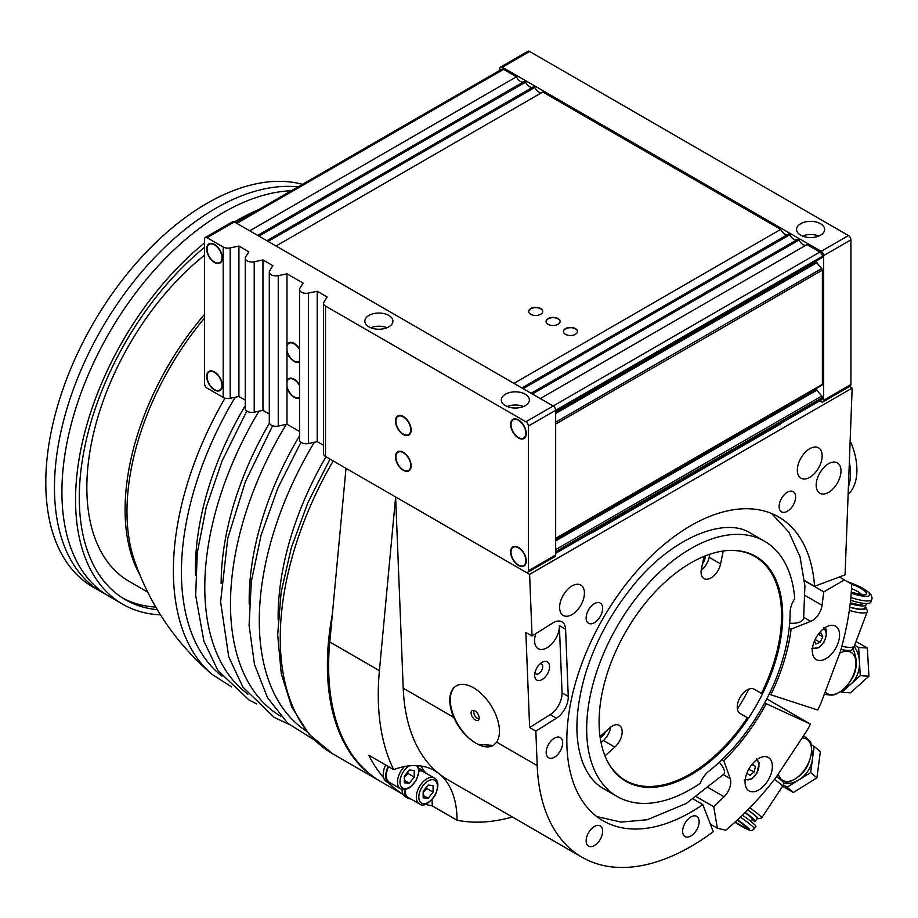 <?xml version="1.0" encoding="UTF-8"?>
<svg xmlns="http://www.w3.org/2000/svg" width="918" height="918" viewBox="0 0 918 918"><rect width="100%" height="100%" fill="white"/><g stroke="black" fill="none" stroke-linecap="round" stroke-linejoin="round"><path stroke-width="1.38" d="M607.016 760.402A129.3 74.656 120 0 0 625.491 780.438A129.3 74.656 120 0 0 747.39 717.715L740.137 713.527A14.034 8.101 -60 0 1 740.137 697.324A14.034 8.101 -60 0 1 754.183 689.223L761.424 693.411A129.3 74.656 120 0 0 754.791 556.469A129.3 74.656 120 0 0 728.203 550.49M761.424 693.411L754.148 689.2M748.859 689.097A129.3 74.656 -60 0 1 737.384 708.983M600.028 736.5L609.678 727.94A14.034 8.101 -60 0 1 619.271 725.369A14.034 8.101 -60 0 1 621.842 734.951A14.034 8.101 -60 0 1 614.819 747.114L604.973 755.847M601.06 742.605L603.401 740.516A14.034 8.101 120 0 0 610.631 727.159M600.2 737.705A7.895 4.556 120 0 0 605.593 731.566M701.226 570.239A14.034 8.101 120 0 0 709.189 557.306L709.809 554.231M723.235 550.995L720.596 563.893A14.034 8.101 -60 0 1 703.991 578.615A14.034 8.101 -60 0 1 701.421 569.034L704.014 556.388M702.522 563.675A7.895 4.556 120 0 0 705.139 555.929M221.146 583.619A228.077 131.687 -60 0 1 269.41 423.175M249.226 604.514A228.077 131.687 -60 0 1 299.532 435.832M278.143 619.443A228.077 131.687 -60 0 1 325.982 456.774M404.322 782.802L404.322 776.192L409.279 770.018L414.236 770.454L414.236 777.076L409.279 783.249L404.322 782.802M404.436 766.553A14.918 8.606 120 0 0 400.581 788.837L389.416 782.388A14.918 8.606 -60 0 1 388.612 766.679M404.322 777.42L408.04 773.495L414.236 777.076M404.322 780.38L409.279 783.249M408.04 773.495L407.753 771.923M385.686 764.992A15.79 9.111 -60 0 0 383.231 774.482A15.79 9.111 -60 0 0 383.621 777.638A15.79 9.111 120 0 0 386.501 781.711L388.98 783.146A15.79 9.111 120 0 0 392.009 783.88M388.165 766.427A15.79 9.111 120 0 0 385.709 775.917A15.79 9.111 120 0 0 388.98 783.146M750.867 765.853L752.576 764.43L755.468 766.438L754.16 771.923L749.96 775.4L747.068 773.392L747.436 771.843M755.468 766.438L752.335 764.637M748.675 769.33L754.16 771.923M749.191 769.055L749.214 768.377M745.026 812.659A17.545 1.492 33.5 0 1 752.439 819.166L750.935 821.449M737.556 819.82A21.057 1.802 -146.5 0 1 746.908 826.843A21.057 1.802 -146.5 0 1 734.905 822.253L750.327 830.457L752.553 830.331L755.973 826.544A24.568 2.1 -146.5 0 0 742.444 815.184M783.949 783.593A24.568 19.944 -49.7 0 0 798.889 779.864A24.568 19.944 -49.7 0 0 807.966 771.005A24.568 19.944 -49.7 0 0 812.396 759.45L810.663 772.554L787.128 787.174L793.381 792.475L782.308 786.083L784.029 783.479A24.212 2.066 -146.5 0 0 776.582 776.548M757.006 818.626A21.929 1.87 -146.5 0 0 757.866 818.764L761.492 818.041A24.568 2.1 -146.5 0 0 761.665 817.938L782.388 786.588A24.568 2.1 -146.5 0 0 774.54 779.336M761.665 817.938A24.568 2.1 -146.5 0 0 749.834 807.783M757.866 818.764A21.929 1.87 -146.5 0 0 747.814 809.86M751.888 820.004A21.057 1.802 -146.5 0 0 755.365 821.105L757.293 818.19A21.057 1.802 -146.5 0 0 747.757 809.917M755.365 821.105A21.057 1.802 -146.5 0 0 745.255 812.43M787.128 787.174L783.111 784.856M811.168 744.636L814.128 746.345L812.396 759.45A24.568 19.944 -49.7 0 0 811.546 749.765M793.381 792.475L816.905 777.856L820.371 751.647L814.128 746.345M810.663 772.554L816.905 777.856M797.845 777.03A24.568 19.944 -49.7 0 0 805.625 769.009A24.568 19.944 -49.7 0 0 809.378 760.781M802.068 738.003A23.811 13.747 -60 0 1 811.523 750.637A34.207 34.207 0 0 0 810.709 742.226A23.811 2.031 -146.5 0 0 803.548 735.754M811.523 750.637A23.811 13.747 -60 0 1 795.24 778.866A23.811 13.747 -60 0 1 778.349 773.863M862.92 603.264L862.84 603.482A17.545 3.947 -159.4 0 1 850.309 602.77M850.584 600.28A24.568 5.531 20.6 0 0 870.849 602.116L872.1 598.249L871.354 595.208L869.323 592.73L860.671 587.107L847.681 581.771M840.945 649.439A24.212 5.451 20.6 0 0 852.845 649.037L853.717 646.708M841.829 646.261A24.568 5.531 20.6 0 0 854.371 645.962L867.303 611.56A24.568 5.531 20.6 0 0 867.131 610.126L865.594 606.959A21.929 4.934 20.6 0 0 865.41 606.626M849.311 610.424A24.568 5.531 20.6 0 0 867.303 611.56M849.758 607.246A21.929 4.934 20.6 0 0 865.594 606.959M849.781 607.039A21.057 4.739 20.6 0 0 864.928 607.923L866.122 604.721A21.057 4.739 20.6 0 0 865.995 603.539M850.206 603.608A21.057 4.739 20.6 0 0 866.122 604.721M854.669 645.17L858.651 647.465L859.455 661.557A24.568 19.278 -86.4 0 0 854.05 646.444M845.203 687.582A24.568 19.278 -86.4 0 0 851.032 683.956A24.568 19.278 -86.4 0 0 859.455 661.557L860.258 675.659L841.817 692.264L840.521 691.518M858.651 647.465L867.338 648.005L856.058 641.498M841.817 692.264L850.493 692.815L868.944 676.199L867.338 648.005M860.258 675.659L868.944 676.199M850.229 681.167A24.568 19.278 -86.4 0 0 854.474 652.905M824.341 694.192A23.811 5.359 20.6 0 0 830.182 695.041A23.811 5.359 20.6 0 0 834.542 694.651A34.207 34.207 0 0 0 839.66 692.069A23.811 13.747 -60 0 1 830.962 694.662A23.811 13.747 -60 0 1 825.202 691.908M839.763 653.146A23.811 13.747 -60 0 1 847.291 651.229A23.811 13.747 -60 0 1 855.955 663.852A23.811 13.747 -60 0 1 839.66 692.069M851.284 592.351A17.545 3.947 20.6 0 0 866.512 593.613A17.545 3.947 20.6 0 0 851.743 584.146L839.419 577.009L851.743 584.123A228.077 131.687 -60 0 1 840.291 651.769L820.933 703.268A228.077 131.687 -60 0 1 817.72 710.016L770.799 694.777A143.862 83.056 120 0 0 791.109 629.105L810.72 621.371A14.034 8.101 120 0 0 822.069 605.295L823.779 591.869L804.524 580.75M823.779 591.869L844.468 579.924M815.482 638.813A19.301 11.142 -60 0 1 835.587 626.191A19.301 11.142 -60 0 1 835.587 648.475A19.301 11.142 -60 0 1 816.286 659.617A19.301 11.142 -60 0 1 815.482 638.813M791.109 629.105L789.182 627.992M789.652 623.161A14.034 6.736 7.2 0 0 803.64 618.17L804.902 585.913L800.06 556.847L788.941 532.222L771.659 513.529M770.799 694.777L769.284 693.905M719.333 762.25A14.034 5.026 45.7 0 1 723.946 774.069L686.251 803.491L647.224 819.74L620.993 822.092L596.734 816.527M708.558 787.793L724.061 796.744A14.034 8.101 120 0 0 730.223 778.625L723.338 774.654M722.041 759.702L723.751 760.689L730.223 778.625M723.751 760.689A143.862 83.056 -60 0 0 766.232 703.693L810.491 724.153A228.077 131.687 120 0 1 806.865 730.739L775.836 777.672A228.077 131.687 120 0 1 725.782 830.205L717.348 828.254L710.406 824.238M724.061 796.744L713.756 806.796L717.348 828.254M713.756 806.796L696.533 796.847M748.262 770.122A19.301 11.142 -60 0 1 768.366 757.499A19.301 11.142 -60 0 1 768.366 779.784A19.301 11.142 -60 0 1 749.065 790.926A19.301 11.142 -60 0 1 748.262 770.122M810.491 724.153L766.782 698.919M766.232 703.693L764.728 702.821M818.776 236.052A14.034 8.101 -0 0 0 802.435 236.052M800.68 223.728A14.034 8.101 180 0 1 815.976 221.972A14.034 8.101 180 0 1 824.639 229.466A14.034 8.101 180 0 1 810.605 237.567A14.034 8.101 180 0 1 796.56 229.466A14.034 8.101 180 0 1 800.68 223.728M822.895 401.9L850.194 386.134A3.511 2.031 -120 0 0 850.917 384.527L850.917 239.85A3.511 2.031 -120 0 0 848.439 235.547L529.606 51.477A3.511 2.031 -120 0 0 527.85 51.305L500.562 67.06A3.511 2.031 60 0 1 502.318 67.232L821.151 251.314A3.511 2.031 60 0 1 823.63 255.606L823.63 400.294A3.511 2.031 60 0 1 822.895 401.9A3.511 2.031 60 0 1 821.151 401.717L819.694 400.879M286.978 350.642L286.978 424.231L278.246 426.067A6.667 3.844 180 0 1 269.295 422.452L269.295 272.038A6.667 3.844 -0 0 0 278.246 275.652L286.978 273.816L286.978 350.642A10.523 6.082 60 0 0 299.406 361.566L299.532 361.497M289.078 343.229A10.523 6.082 60 0 1 289.25 343.114A10.523 6.082 60 0 1 294.334 343.527M299.532 362.094A11.05 6.38 60 0 1 294.15 361.474A11.05 6.38 60 0 1 286.978 351.915M286.978 344.698A11.05 6.38 60 0 1 294.15 343.424A11.05 6.38 60 0 1 299.532 349.001M289.078 379.042A10.523 6.082 60 0 1 289.25 378.927A10.523 6.082 60 0 1 294.334 379.341M299.532 397.907A11.05 6.38 60 0 1 294.15 397.276A11.05 6.38 60 0 1 286.978 387.729M286.978 380.511A11.05 6.38 60 0 1 294.15 379.237A11.05 6.38 60 0 1 299.532 384.814M411.126 429.796A10.523 6.082 60 0 1 408.958 434.398A10.523 6.082 60 0 1 408.762 434.501M398.24 416.279A10.523 6.082 60 0 1 398.423 416.164A10.523 6.082 60 0 1 403.507 416.588M403.323 434.524A11.05 6.38 60 0 1 395.497 420.983A11.05 6.38 60 0 1 403.323 416.474A11.05 6.38 60 0 1 411.138 430.014A11.05 6.38 60 0 1 403.323 434.524M411.126 465.61A10.523 6.082 60 0 1 408.958 470.211A10.523 6.082 60 0 1 408.762 470.314M398.24 452.092A10.523 6.082 60 0 1 398.423 451.977A10.523 6.082 60 0 1 403.507 452.402M403.323 470.337A11.05 6.38 60 0 1 395.497 456.797A11.05 6.38 60 0 1 403.323 452.287A11.05 6.38 60 0 1 411.138 465.828A11.05 6.38 60 0 1 403.323 470.337M526.255 560.726A10.523 6.082 60 0 1 524.075 565.327A10.523 6.082 60 0 1 523.891 565.431M513.369 547.208A10.523 6.082 60 0 1 513.552 547.105A10.523 6.082 60 0 1 518.636 547.518M518.441 565.454A11.05 6.38 60 0 1 510.626 551.913A11.05 6.38 60 0 1 518.441 547.403A11.05 6.38 60 0 1 526.255 560.944A11.05 6.38 60 0 1 518.441 565.454M222.317 257.751A10.523 6.082 60 0 1 220.136 262.364A10.523 6.082 60 0 1 219.953 262.456M209.43 244.245A10.523 6.082 60 0 1 209.614 244.131A10.523 6.082 60 0 1 214.686 244.544M214.502 262.479A11.05 6.38 60 0 1 206.688 248.95A11.05 6.38 60 0 1 214.502 244.429A11.05 6.38 60 0 1 222.317 257.969A11.05 6.38 60 0 1 214.502 262.479M222.317 385.25A10.523 6.082 60 0 1 220.136 389.852A10.523 6.082 60 0 1 219.953 389.955M209.43 371.733A10.523 6.082 60 0 1 209.614 371.618A10.523 6.082 60 0 1 214.686 372.042M214.502 389.978A11.05 6.38 60 0 1 206.688 376.437A11.05 6.38 60 0 1 214.502 371.928A11.05 6.38 60 0 1 222.317 385.468A11.05 6.38 60 0 1 214.502 389.978M526.255 433.227A10.523 6.082 60 0 1 524.075 437.84A10.523 6.082 60 0 1 523.891 437.943M513.369 419.721A10.523 6.082 60 0 1 513.552 419.606A10.523 6.082 60 0 1 518.636 420.019M518.441 437.966A11.05 6.38 60 0 1 510.626 424.426A11.05 6.38 60 0 1 518.441 419.916A11.05 6.38 60 0 1 526.255 433.445A11.05 6.38 60 0 1 518.441 437.966M540.277 398.573L807.002 244.578L819.9 252.025A3.511 2.031 60 0 1 822.39 256.317L822.39 256.868A1.756 1.01 60 0 1 822.023 257.671A1.756 1.01 60 0 1 821.771 257.751M816.412 389.817L555.665 540.358L816.412 389.817L821.771 395.991A1.756 1.01 60 0 1 822.39 397.597L822.39 398.137A3.511 2.031 60 0 1 821.656 399.743L555.665 553.324M816.412 262.33L555.665 412.87L816.366 262.353L821.771 268.504A1.756 1.01 60 0 1 822.39 270.099L822.39 384.367A1.756 1.01 60 0 1 822.023 385.17A1.756 1.01 60 0 1 821.771 385.25M813.818 389.898A4.739 2.731 -120 0 0 815.712 390.219M815.712 262.732A4.739 2.731 60 0 1 813.818 262.41M560.095 321.587A7.023 4.051 0 0 0 555.654 317.961A7.023 4.051 0 0 0 548.126 318.867A7.023 4.051 0 0 0 546.072 321.587M548.126 318.58A7.023 4.051 180 0 1 555.769 317.697A7.023 4.051 180 0 1 560.106 321.449A7.023 4.051 180 0 1 553.084 325.5A7.023 4.051 180 0 1 546.072 321.449A7.023 4.051 180 0 1 548.126 318.58M542.733 311.558A7.023 4.051 0 0 0 538.292 307.932A7.023 4.051 0 0 0 530.753 308.838A7.023 4.051 0 0 0 528.699 311.558M530.753 308.551A7.023 4.051 180 0 1 538.407 307.679A7.023 4.051 180 0 1 542.733 311.42A7.023 4.051 180 0 1 535.722 315.471A7.023 4.051 180 0 1 528.699 311.42A7.023 4.051 180 0 1 530.753 308.551M577.468 331.616A7.023 4.051 0 0 0 573.027 327.99A7.023 4.051 0 0 0 565.488 328.896A7.023 4.051 0 0 0 563.434 331.616M565.488 328.61A7.023 4.051 180 0 1 573.142 327.726A7.023 4.051 180 0 1 577.468 331.478A7.023 4.051 180 0 1 570.457 335.529A7.023 4.051 180 0 1 563.434 331.478A7.023 4.051 180 0 1 565.488 328.61M238.921 396.484L230.177 398.32A6.667 3.844 180 0 1 223.189 397.425L207.055 388.119A3.511 2.031 60 0 1 204.576 383.816L204.576 239.128A3.511 2.031 60 0 1 205.299 237.521A3.511 2.031 60 0 1 207.055 237.705L223.189 247.011A6.667 3.844 -0 0 0 230.177 247.906L238.921 246.07L238.921 396.484L245.267 400.145M262.95 410.357L254.206 412.193A6.667 3.844 180 0 1 245.267 408.579L245.267 258.165A6.667 3.844 -0 0 0 254.206 261.779L262.95 259.943L262.95 410.357L269.295 414.018M317.215 441.684L308.471 443.52A6.667 3.844 180 0 1 299.532 439.906L299.532 289.491A6.667 3.844 -0 0 0 308.471 293.106L317.215 291.27L317.215 441.684L323.561 445.345M286.978 273.816L303.112 283.123L299.934 288.172A6.667 3.844 -0 0 0 299.532 289.491M299.532 431.471L286.978 424.231M262.95 259.943L272.875 265.669L269.697 270.718A6.667 3.844 -0 0 0 269.295 272.038M238.921 246.07L248.847 251.796L245.668 256.845A6.667 3.844 -0 0 0 245.267 258.165M325.511 456.498A6.667 3.844 180 0 1 323.561 453.779L323.561 303.365A6.667 3.844 -0 0 0 325.511 306.084L525.888 421.775A3.511 2.031 60 0 1 528.366 426.067L528.366 570.755A3.511 2.031 60 0 1 527.643 572.362A3.511 2.031 60 0 1 525.888 572.189L325.511 456.498L325.511 306.084M317.215 291.27L327.141 297.007L323.962 302.045A6.667 3.844 -0 0 0 323.561 303.365M527.643 572.362L554.931 556.606A3.511 2.031 -120 0 0 555.665 555L555.665 410.312A3.511 2.031 -120 0 0 553.175 406.02L234.354 221.938A3.511 2.031 -120 0 0 232.598 221.766L205.299 237.521M368.956 315.413A14.034 8.101 180 0 1 384.252 313.658A14.034 8.101 180 0 1 392.915 321.139A14.034 8.101 180 0 1 378.882 329.241A14.034 8.101 180 0 1 364.848 321.139A14.034 8.101 180 0 1 368.956 315.413M505.416 394.201A14.034 8.101 180 0 1 520.713 392.445A14.034 8.101 180 0 1 529.376 399.927A14.034 8.101 180 0 1 515.342 408.028A14.034 8.101 180 0 1 501.308 399.927A14.034 8.101 180 0 1 505.416 394.201M523.512 406.513A14.034 8.101 -0 0 0 507.172 406.513M387.052 327.737A14.034 8.101 -0 0 0 370.711 327.737M499.84 70.342L499.84 68.666A3.511 2.031 60 0 1 500.562 67.06M235.8 222.787L501.802 69.206A3.511 2.031 60 0 1 503.557 69.378L516.455 76.837A7.023 4.051 -120 0 0 523.409 81.989M258.91 236.121L525.635 82.138L524.396 81.415L257.671 235.41M525.635 82.138A7.023 4.051 -120 0 0 532.589 87.29M268.09 241.423L534.815 87.428L533.576 86.717L266.851 240.711M534.815 87.428A7.023 4.051 -120 0 0 541.769 92.592M513.977 383.38L780.702 229.397L542.756 92.018L276.031 246.013M780.702 229.397A7.023 4.051 -120 0 0 787.655 234.549M523.157 388.681L789.882 234.687L788.642 233.975L521.917 387.97M789.882 234.687A7.023 4.051 -120 0 0 796.835 239.85M532.337 393.983L799.062 239.988L797.822 239.277L531.097 393.271M799.062 239.988A7.023 4.051 -120 0 0 806.015 245.152M249.73 230.82L516.455 76.837M214.502 244.865A10.523 6.082 60 0 1 221.376 254.137A10.523 6.082 60 0 1 219.769 262.571A10.523 6.082 60 0 1 209.235 256.501A10.523 6.082 60 0 1 209.235 244.337A10.523 6.082 60 0 1 214.502 244.865M403.323 416.91A10.523 6.082 60 0 1 410.197 426.181A10.523 6.082 60 0 1 408.579 434.616A10.523 6.082 60 0 1 398.056 428.534A10.523 6.082 60 0 1 398.056 416.382A10.523 6.082 60 0 1 403.323 416.91M518.441 420.341A10.523 6.082 60 0 1 525.326 429.624A10.523 6.082 60 0 1 523.708 438.058A10.523 6.082 60 0 1 513.185 431.976A10.523 6.082 60 0 1 513.185 419.824A10.523 6.082 60 0 1 518.441 420.341M518.441 547.839A10.523 6.082 60 0 1 525.326 557.111A10.523 6.082 60 0 1 523.708 565.545A10.523 6.082 60 0 1 513.185 559.475A10.523 6.082 60 0 1 513.185 547.312A10.523 6.082 60 0 1 518.441 547.839M403.323 452.723A10.523 6.082 60 0 1 410.197 461.995A10.523 6.082 60 0 1 408.579 470.429A10.523 6.082 60 0 1 398.056 464.347A10.523 6.082 60 0 1 398.056 452.195A10.523 6.082 60 0 1 403.323 452.723M214.502 372.352A10.523 6.082 60 0 1 221.376 381.636A10.523 6.082 60 0 1 219.769 390.07A10.523 6.082 60 0 1 209.235 383.988A10.523 6.082 60 0 1 209.235 371.836A10.523 6.082 60 0 1 214.502 372.352M286.978 345.971A10.523 6.082 60 0 1 288.883 343.332A10.523 6.082 60 0 1 294.15 343.848A10.523 6.082 60 0 1 299.532 349.609M286.978 381.785A10.523 6.082 60 0 1 288.883 379.145A10.523 6.082 60 0 1 294.15 379.662A10.523 6.082 60 0 1 299.532 385.422M299.406 397.368L299.532 397.31A10.523 6.082 60 0 1 299.406 397.368A10.523 6.082 60 0 1 286.978 386.455M105.49 594.13A228.077 131.687 -60 0 1 101.703 592.087L93.016 587.072A228.077 131.687 -60 0 1 84.663 338.96A228.077 131.687 -60 0 1 302.435 184.311M101.703 592.087A228.077 131.687 -60 0 1 66.739 409.325A228.077 131.687 -60 0 1 215.741 208.34A228.077 131.687 -60 0 1 297.983 186.882M160.466 614.853A228.077 131.687 -60 0 1 122.794 604.262A228.077 131.687 -60 0 1 82.379 442.292A228.077 131.687 -60 0 1 204.576 242.903M207.055 237.705L234.354 221.938A228.077 131.687 -60 0 1 258.417 209.729M291.316 190.737A228.077 131.687 120 0 0 223.189 212.632A228.077 131.687 120 0 0 74.186 413.616A228.077 131.687 120 0 0 109.15 596.379L122.794 604.262M204.576 247.286A222.81 128.646 120 0 0 79.281 497.705A222.81 128.646 120 0 0 125.422 599.706A222.81 128.646 120 0 0 157.299 609.701M122.978 598.226A222.81 128.646 120 0 0 155.762 607.108M204.576 255.158A205.093 118.411 120 0 0 86.843 487.607A205.093 118.411 120 0 0 129.323 581.496L147.637 592.064M195.511 575.322A228.077 131.687 -60 0 1 245.267 405.653M332.408 613.855A252.645 145.859 120 0 0 379.719 780.954A252.645 145.859 120 0 0 380.339 781.31M473.757 710.44C473.504 714.743 475.237 717.635 478.978 719.115M790.134 612.398A17.545 10.132 -60 0 1 794.713 598.731A147.373 85.087 120 0 0 764.568 541.253A147.373 85.087 120 0 0 617.194 626.34A147.373 85.087 120 0 0 617.194 796.514A147.373 85.087 120 0 0 700.205 783.352A17.545 10.132 -60 0 1 708.811 771.246A140.351 81.036 120 0 0 790.134 612.398M782.687 615.886A129.828 74.955 -60 0 1 726.012 746.541A129.828 74.955 -60 0 1 625.973 781.321A129.828 74.955 -60 0 1 625.973 631.4A129.828 74.955 -60 0 1 755.801 556.446A129.828 74.955 -60 0 1 782.687 615.886M512.347 817.02A252.645 145.859 -60 0 1 457.049 820.233L432.24 805.901A252.645 145.859 -60 0 1 425.447 804.271M402.061 789.446A15.79 9.111 -60 0 0 402.061 789.526A15.79 9.111 -60 0 0 403.128 794.403A252.645 145.859 -60 0 1 388.601 782.928M383.621 777.638A252.645 145.859 -60 0 1 368.864 755.284L393.684 769.605A252.645 145.859 -60 0 1 379.409 670.645L395.624 496.982L403.22 688.213A217.555 125.605 -60 0 0 439.056 773.748A108.772 62.803 -60 0 1 457.049 820.233M346.006 468.329L329.78 641.992A252.645 145.859 120 0 0 380.959 781.677L403.174 794.495M556.411 718.186L535.837 731.13L537.202 765.566A217.555 125.605 120 0 0 582.115 857.286A217.555 125.605 120 0 0 713.275 831.697L702.821 804.581A175.441 101.29 -60 0 1 603.16 820.818A175.441 101.29 -60 0 1 603.16 618.239A175.441 101.29 -60 0 1 778.602 516.949A175.441 101.29 -60 0 1 814.564 586.292L845.065 574.898L852.156 388.119L529.606 574.335L532.061 636.002L552.636 623.058A17.545 10.132 -60 0 1 561.954 621.853A17.545 10.132 -60 0 1 565.58 629.255L568.253 696.406A17.545 10.132 -60 0 1 556.411 718.186L550.203 714.606L529.64 727.549L525.853 632.422L532.061 636.002M696.716 829.826A11.659 6.736 -60 0 1 685.058 836.562A11.659 6.736 -60 0 1 685.058 823.09A11.659 6.736 -60 0 1 696.716 816.366A11.659 6.736 -60 0 1 696.716 829.826M594.394 845.535A11.659 6.736 -60 0 1 588.564 846.121A11.659 6.736 -60 0 1 588.564 832.649A11.659 6.736 -60 0 1 600.223 825.913A11.659 6.736 -60 0 1 602.013 835.265A11.659 6.736 -60 0 1 594.394 845.535M548.585 757.775A11.659 6.736 -60 0 1 548.585 744.303A11.659 6.736 -60 0 1 560.255 737.567A11.659 6.736 -60 0 1 560.255 751.039A11.659 6.736 -60 0 1 548.585 757.775L548.585 757.775M586.143 617.929A11.659 6.736 -60 0 1 591.238 606.201A11.659 6.736 -60 0 1 600.223 603.069A11.659 6.736 -60 0 1 600.223 616.54A11.659 6.736 -60 0 1 588.564 623.276A11.659 6.736 -60 0 1 586.143 617.929M779.13 506.506A11.659 6.736 -60 0 1 784.224 494.779A11.659 6.736 -60 0 1 793.209 491.646A11.659 6.736 -60 0 1 793.209 505.118A11.659 6.736 -60 0 1 781.551 511.854A11.659 6.736 -60 0 1 779.13 506.506M816.182 485.209A17.545 10.132 -60 0 1 823.836 467.56A17.545 10.132 -60 0 1 837.354 462.856A17.545 10.132 -60 0 1 837.354 483.12A17.545 10.132 -60 0 1 819.808 493.241A17.545 10.132 -60 0 1 816.182 485.209M797.34 470.165A17.545 10.132 -60 0 1 805.006 452.517A17.545 10.132 -60 0 1 818.523 447.812A17.545 10.132 -60 0 1 818.523 468.065A17.545 10.132 -60 0 1 800.978 478.198A17.545 10.132 -60 0 1 797.34 470.165M559.613 607.418A17.545 10.132 -60 0 1 567.278 589.758A17.545 10.132 -60 0 1 580.796 585.064A17.545 10.132 -60 0 1 580.796 605.318A17.545 10.132 -60 0 1 563.25 615.45A17.545 10.132 -60 0 1 559.613 607.418M852.156 388.119L849.471 386.558M702.821 804.581L693.274 799.062M804.501 580.486L814.564 586.292M535.837 633.627A17.545 10.132 120 0 0 534.574 640.626A17.545 10.132 120 0 0 538.212 648.659A17.545 10.132 120 0 0 551.982 643.69A17.545 10.132 120 0 0 559.372 625.674L562.045 692.826A17.545 10.132 -60 0 1 550.203 714.606M582.115 857.286L448.122 779.933A217.555 125.605 -60 0 1 439.056 773.748A108.772 62.803 -60 0 0 434.524 770.65A108.772 62.803 -60 0 0 393.684 769.605M432.24 805.901A108.772 62.803 120 0 0 432.034 799.681M424.219 771.258A108.772 62.803 120 0 0 420.685 765.968M453.687 717.348A35.091 19.335 57.8 0 1 455.936 686.067A35.091 19.335 57.8 0 1 488.628 701.983A35.091 19.335 57.8 0 1 496.661 742.157L493.379 745.416L477.945 744.36L474.503 742.375C465.575 736.443 458.633 728.1 453.687 717.348L403.22 688.213M535.837 731.13L529.64 727.549M529.606 574.335L525.888 572.189M549.561 666.64A10.523 6.082 -60 0 1 542.125 679.538A10.523 6.082 -60 0 1 534.678 675.235A10.523 6.082 -60 0 1 542.125 662.348A10.523 6.082 -60 0 1 549.561 666.64M534.942 672.802A5.692 3.282 120 0 0 535.86 673.892A5.692 3.282 120 0 0 540.243 672.366A5.692 3.282 120 0 0 542.722 666.64A5.692 3.282 120 0 0 541.54 664.035A5.692 3.282 120 0 0 540.14 663.794M474.503 742.375A35.091 19.335 57.8 0 1 452.448 712.414A35.091 19.335 57.8 0 1 456.189 685.918M493.574 745.29A35.091 19.335 57.8 0 1 477.945 744.36M474.939 710.922A5.692 3.133 57.8 0 1 478.748 715.81A5.692 3.133 57.8 0 1 478.152 720.263A5.692 3.133 57.8 0 1 472.472 717.119A5.692 3.133 57.8 0 1 472.093 710.635A5.692 3.133 57.8 0 1 474.939 710.922M818.317 634.327L822.735 636.885L820.061 642.313L815.815 644.034L814.484 640.925M818.202 634.372L821.162 633.179L822.735 636.885M815.15 639.467L820.061 642.313M418.964 768.71A15.79 9.111 -60 0 1 421.121 769.41L423.6 770.845A15.79 9.111 120 0 0 419.09 770.271M404.597 789.652A15.79 9.111 120 0 0 404.54 790.96A15.79 9.111 120 0 0 407.81 798.19A15.79 9.111 120 0 0 410.851 798.924M425.757 773.094A15.79 9.111 120 0 0 423.6 770.845M419.411 803.881C423.06 806.956 428.236 804.237 434.937 795.711C438.999 786.657 438.804 780.77 434.329 778.051A14.918 8.606 120 0 0 426.87 778.785A14.918 8.606 120 0 0 417.128 791.924A14.918 8.606 120 0 0 419.411 803.881L408.246 797.432A14.918 8.606 -60 0 1 405.205 789.572M419.09 771.028A14.918 8.606 -60 0 1 423.164 771.602L434.329 778.051M403.128 794.403A15.79 9.111 120 0 0 405.331 796.755L407.81 798.19M423.152 792.463L426.87 788.539L426.583 786.967M428.109 785.062L433.078 785.51L433.078 792.119L428.109 798.293L423.152 797.845L423.152 791.236L428.109 785.062M426.87 788.539L433.078 792.119M423.152 795.424L428.109 798.293M849.357 461.949A52.636 31.717 62.3 0 1 848.404 487.079M848.129 494.354A52.636 31.717 -117.7 0 0 850.16 440.766M782.503 422.36A31.223 18.027 180 0 1 778.475 425.218L593.877 531.797A31.223 18.027 180 0 1 588.92 534.115M603.401 740.516L614.819 747.114M709.189 557.306L720.596 563.893M247.906 694.157A243.855 140.787 -60 0 1 258.945 411.195M280.77 716.281A246.104 142.095 -60 0 1 286.267 424.38M306.382 731.095A246.253 142.175 -60 0 1 314.323 442.292M416.382 765.589A13.162 7.596 -60 0 1 413.479 783.788A13.162 7.596 -60 0 1 400.225 784.351A13.162 7.596 -60 0 1 409.279 765.887A13.162 7.596 -60 0 1 409.405 765.819M756.134 760.23A10.878 6.277 -60 0 1 758.784 763.696A10.878 6.277 -60 0 1 754.607 775.985A10.878 6.277 -60 0 1 745.313 778.969M754.435 828.874A24.568 2.1 -146.5 0 0 751.314 825.351A24.568 2.1 -146.5 0 0 740.39 817.158M735.146 822.035A17.545 1.492 -146.5 0 0 744.418 825.408A17.545 1.492 -146.5 0 0 737.315 820.038L745.393 826.257M850.86 597.492A24.568 5.531 20.6 0 0 871.813 599.557M851.227 593.177A21.057 4.739 20.6 0 0 869.748 594.29A21.057 4.739 20.6 0 0 848.071 582.001M861.577 594.577A14.034 3.156 20.6 0 0 851.537 588.587M822.069 605.295L805.155 595.53M803.743 617.344L810.72 621.371M822.39 256.868L555.665 410.862M821.771 395.991L555.665 549.63M555.665 551.592L822.39 397.597M555.665 540.954L817.009 390.07M821.771 268.504L555.665 422.142M555.665 424.093L822.39 270.099M555.665 413.467L817.009 262.582M822.39 384.367L555.665 538.35M822.39 398.137L555.665 552.131M528.366 426.067L822.39 256.317M230.177 247.906L230.177 398.32M223.189 397.425L223.189 247.011M254.206 261.779L254.206 412.193M278.246 275.652L278.246 426.067M308.471 293.106L308.471 443.52M819.9 252.025L525.888 421.775M848.439 235.547L821.151 251.314M823.63 255.606L850.917 239.85M850.917 384.527L823.63 400.294M555.665 555L528.366 570.755M502.318 67.232L529.606 51.477M236.833 223.372L503.557 69.378M222.007 676.187A241.572 139.467 -60 0 1 235.215 397.264M231.634 686.985L211.851 674.225A245.542 141.762 -60 0 1 224.99 398.171M333.2 460.939A252.645 145.859 120 0 0 332.58 753.735L309.022 734.251L291.729 707.055L281.229 673.456L277.684 634.797L281.092 592.443L291.258 547.943L307.771 502.915L329.987 459.092M204.576 314.404A205.093 118.411 120 0 0 125.089 509.685A205.093 118.411 120 0 0 139.639 574.404M211.851 674.225C175.751 643.105 149.898 605.042 134.269 560.049A206.194 119.053 -60 0 1 204.576 318.064M379.409 670.645L329.78 641.992M559.372 625.674L565.58 629.255M537.202 765.566L496.661 742.157M568.253 696.406L562.045 692.826M823.354 628.91A10.878 6.277 -60 0 1 823.928 641.739A10.878 6.277 -60 0 1 812.533 647.66M428.109 780.931A13.162 7.596 -60 0 1 436.176 792.395A13.162 7.596 -60 0 1 420.054 801.701A13.162 7.596 -60 0 1 428.109 780.931M620.396 777.489L625.491 780.438M749.696 553.531L754.791 556.469M400.581 788.837L404.804 789.629L409.554 787.782L416.095 780.656L419.078 771.235L418.023 765.681M756.421 758.704L759.163 762.835L756.902 773.243L751.819 778.912L744.131 779.979M784.041 783.261A34.207 34.207 0 0 0 795.24 778.866M862.61 594.887L851.296 592.259M855.955 663.852A34.207 34.207 0 0 0 852.925 648.808M764.568 541.253L750.672 533.232C724.497 515.859 669.624 538.602 631.469 587.715C610.183 614.303 594.715 643.403 585.076 675.051C574.909 711.117 574.232 740.551 583.056 763.363C587.922 775.274 594.669 783.651 603.31 788.493L617.194 796.514M555.665 411.459L822.023 257.671M555.665 538.946L822.023 385.17M314.495 740.034L287.77 723.315L267.494 697.623L254.481 664.414L249.076 625.181L251.337 581.53L261.068 535.217L277.833 488.135L300.92 442.258M288.814 724.245L274.252 717.44L242.914 687.157L228.743 656.863L220.607 601.795L227.756 538.407L245.427 481.514L272.612 425.78M256.535 703.865L249.111 700.078L218.002 670.588L203.888 641.177L195.683 595.518L197.267 552.797L206.217 507.264L222.145 460.813L246.827 411.057M332.58 753.735L379.719 780.954M811.351 648.67L819.04 647.592L824.123 641.934C827.52 633.213 827.359 628.371 823.641 627.396"/></g></svg>

